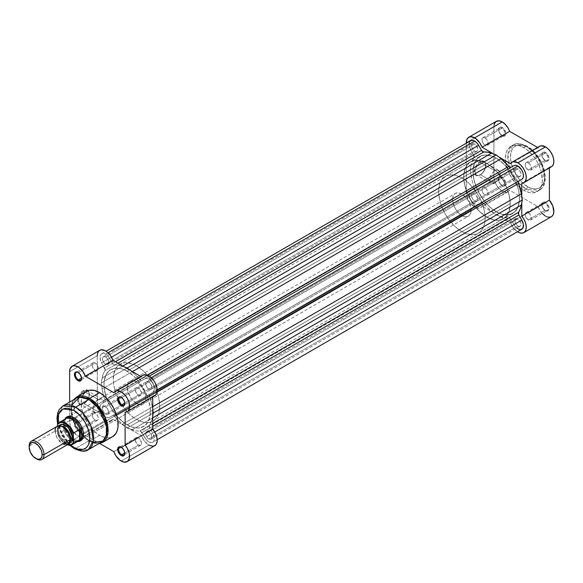 <?xml version="1.0" encoding="UTF-8"?>
<svg xmlns="http://www.w3.org/2000/svg" width="583" height="583" viewBox="0 0 583 583"><rect width="100%" height="100%" fill="white"/><g stroke="black" fill="none" stroke-linecap="round" stroke-linejoin="round"><path stroke-width="0.44" stroke-dasharray="2.92 2.19" d="M501.795 185.358L501.795 185.358A4.402 2.543 60 0 1 498.684 179.965A4.402 2.543 60 0 1 501.795 178.165L502.262 177.363A5.065 2.922 -120 0 0 498.684 179.426A5.065 2.922 -120 0 0 502.262 185.627L501.795 185.358L485.063 195.021A4.402 2.543 60 0 1 482.185 191.137A4.402 2.543 60 0 1 482.862 187.609A4.402 2.543 60 0 1 485.063 187.828L501.795 178.165A4.402 2.543 -120 0 0 499.595 177.946A4.402 2.543 -120 0 0 498.924 181.481A4.402 2.543 -120 0 0 501.795 185.358A4.402 2.543 -120 0 0 503.996 185.576A4.402 2.543 -120 0 0 504.674 182.049A4.402 2.543 -120 0 0 501.795 178.165L485.063 187.828A4.402 2.543 60 0 1 487.942 191.712A4.402 2.543 60 0 1 487.264 195.239A4.402 2.543 60 0 1 485.063 195.021L501.795 185.358L502.262 185.627L500.272 183.783L498.953 181.167L498.749 178.66L499.733 177.115L501.562 177.035L502.961 177.844L505.57 181.823L505.774 184.33L505.235 185.511L504.251 186.079L502.262 185.627A5.065 2.922 -120 0 0 505.84 183.565A5.065 2.922 -120 0 0 502.262 177.363L501.795 178.165A4.402 2.543 60 0 1 504.914 183.565A4.402 2.543 60 0 1 501.795 185.358L502.262 185.627M545.025 210.317L545.025 210.317A4.402 2.543 60 0 1 541.906 204.924A4.402 2.543 60 0 1 545.025 203.124L545.491 202.316A5.065 2.922 -120 0 0 541.906 204.385A5.065 2.922 -120 0 0 545.491 210.587L545.025 210.317L528.293 219.973A4.402 2.543 60 0 1 525.414 216.096A4.402 2.543 60 0 1 526.092 212.569A4.402 2.543 60 0 1 528.293 212.788L545.025 203.124A4.402 2.543 -120 0 0 542.824 202.906A4.402 2.543 -120 0 0 542.146 206.433A4.402 2.543 -120 0 0 545.025 210.317A4.402 2.543 -120 0 0 547.226 210.536A4.402 2.543 -120 0 0 547.903 207.001A4.402 2.543 -120 0 0 545.025 203.124L528.293 212.788A4.402 2.543 60 0 1 531.171 216.665A4.402 2.543 60 0 1 530.494 220.192A4.402 2.543 60 0 1 528.293 219.973L545.025 210.317L545.491 210.587L543.502 208.736L542.183 206.127L541.979 203.62L542.955 202.068L544.121 201.842L546.184 202.804L548.792 206.776L549.069 208.517L548.465 210.463L547.473 211.039L545.491 210.587A5.065 2.922 -120 0 0 549.069 208.517A5.065 2.922 -120 0 0 545.491 202.316L545.025 203.124A4.402 2.543 60 0 1 548.137 208.517A4.402 2.543 60 0 1 545.025 210.317L545.491 210.587M545.025 160.405L545.025 160.405A4.402 2.543 60 0 1 541.906 155.005A4.402 2.543 60 0 1 545.025 153.212L545.491 152.403A5.065 2.922 -120 0 0 541.906 154.473A5.065 2.922 -120 0 0 545.491 160.668L545.025 160.405L528.293 170.061A4.402 2.543 60 0 1 525.414 166.184A4.402 2.543 60 0 1 526.092 162.65A4.402 2.543 60 0 1 528.293 162.868L545.025 153.212A4.402 2.543 -120 0 0 542.824 152.994A4.402 2.543 -120 0 0 542.146 156.521A4.402 2.543 -120 0 0 545.025 160.405A4.402 2.543 -120 0 0 547.226 160.624A4.402 2.543 -120 0 0 547.903 157.089A4.402 2.543 -120 0 0 545.025 153.212L528.293 162.868A4.402 2.543 60 0 1 531.171 166.753A4.402 2.543 60 0 1 530.494 170.28A4.402 2.543 60 0 1 528.293 170.061L545.025 160.405L545.491 160.668L543.502 158.824L542.183 156.208L541.979 153.708L542.955 152.156L544.121 151.93L546.184 152.892L548.792 156.863L549.069 158.605L548.465 160.551L546.861 161.148L545.491 160.668A5.065 2.922 -120 0 0 549.069 158.605A5.065 2.922 -120 0 0 545.491 152.403L545.025 153.212A4.402 2.543 60 0 1 548.137 158.605A4.402 2.543 60 0 1 545.025 160.405L545.491 160.668M501.795 135.445L501.795 135.445A4.402 2.543 60 0 1 498.684 130.053A4.402 2.543 60 0 1 501.795 128.253L502.262 127.451A5.065 2.922 -120 0 0 498.684 129.513A5.065 2.922 -120 0 0 502.262 135.715L501.795 135.445L485.063 145.109A4.402 2.543 60 0 1 482.185 141.224A4.402 2.543 60 0 1 482.862 137.697A4.402 2.543 60 0 1 485.063 137.916L501.795 128.253A4.402 2.543 -120 0 0 499.595 128.034A4.402 2.543 -120 0 0 498.924 131.569A4.402 2.543 -120 0 0 501.795 135.445A4.402 2.543 -120 0 0 503.996 135.664A4.402 2.543 -120 0 0 504.674 132.137A4.402 2.543 -120 0 0 501.795 128.253L485.063 137.916A4.402 2.543 60 0 1 487.942 141.793A4.402 2.543 60 0 1 487.264 145.327A4.402 2.543 60 0 1 485.063 145.109L501.795 135.445L502.262 135.715L500.272 133.871L498.953 131.255L498.749 128.748L499.733 127.196L500.892 126.97L502.961 127.932L505.57 131.911L505.774 134.418L505.235 135.599L504.251 136.167L502.262 135.715A5.065 2.922 -120 0 0 505.84 133.645A5.065 2.922 -120 0 0 502.262 127.451L501.795 128.253A4.402 2.543 60 0 1 504.914 133.645A4.402 2.543 60 0 1 501.795 135.445L502.262 135.715M480.465 162.446A7.521 4.343 -60 0 1 485.785 165.514A7.521 4.343 -60 0 1 480.465 174.732L479.998 174.995A8.184 4.722 120 0 0 485.785 164.982A8.184 4.722 120 0 0 479.998 161.637L480.465 162.446L494.872 170.761A7.521 4.343 -60 0 1 498.633 170.389A7.521 4.343 -60 0 1 499.784 176.416A7.521 4.343 -60 0 1 494.872 183.047L480.465 174.732A7.521 4.343 120 0 0 485.377 168.101A7.521 4.343 120 0 0 484.225 162.074A7.521 4.343 120 0 0 480.465 162.446A7.521 4.343 120 0 0 475.546 169.077A7.521 4.343 120 0 0 476.705 175.104A7.521 4.343 120 0 0 480.465 174.732L494.872 183.047A7.521 4.343 -60 0 1 491.112 183.419A7.521 4.343 -60 0 1 489.96 177.392A7.521 4.343 -60 0 1 494.872 170.761L480.465 162.446L479.998 161.637L476.785 164.617L474.657 168.851L474.329 172.896L475.91 175.403L477.783 175.767L481.128 174.215L484.087 170.681L485.34 167.787L485.675 163.743L484.808 161.834L483.212 160.908L479.998 161.637A8.184 4.722 120 0 0 474.212 171.657A8.184 4.722 120 0 0 479.998 174.995L480.465 174.732A7.521 4.343 -60 0 1 475.145 171.657A7.521 4.343 -60 0 1 480.465 162.446M527.593 186.618C532.6 190.306 544.464 191.231 544.697 176.744C544.464 161.994 532.6 149.212 527.593 147.12A1.975 1.137 120 0 0 527.185 146.216A1.975 1.137 120 0 0 526.201 146.311L533.795 152.586L541.775 165.142L544.566 180.861L539.282 190.328L526.201 189.038A1.975 1.137 120 0 0 527.593 186.618L530.931 188.171L535.653 188.943L539.69 187.821L541.818 186.057L543.4 183.55L544.617 178.631L543.961 170.586L541.818 164.107L539.69 159.888L537.096 155.931L532.556 150.837L525.917 146.246L522.63 145.101L518.09 144.963L514.374 146.705L512.508 148.847L511.225 151.689L510.489 156.995L511.225 163.153L514.374 171.766L518.09 177.808L522.63 182.902L527.593 186.618A1.975 1.137 -60 0 1 526.201 189.038A26.162 15.107 -120 0 0 539.282 190.328A26.162 15.107 -120 0 0 543.29 169.369A26.162 15.107 -120 0 0 526.201 146.311L523.877 147.659A26.162 15.107 60 0 1 540.966 170.71A26.162 15.107 60 0 1 536.958 191.676A26.162 15.107 60 0 1 523.877 190.379L526.201 189.038L523.877 190.379L522.062 189.227L516.793 184.665L512.136 178.755L508.493 172.007L506.175 164.996L505.374 158.336L506.175 152.593L507.56 149.525L509.578 147.208L513.601 145.32L516.793 145.196L520.269 145.983L525.691 148.803L529.247 151.675L534.152 157.191L536.958 161.462L540.193 168.363L541.578 173.034L542.285 181.736L541.578 185.438L539.253 189.766L536.958 191.676L532.592 192.893L529.247 192.558L523.877 190.379A26.162 15.107 60 0 1 506.787 167.321A26.162 15.107 60 0 1 510.795 146.362A26.162 15.107 60 0 1 523.877 147.659L526.201 146.311A26.162 15.107 -120 0 0 513.12 145.021A26.162 15.107 -120 0 0 509.112 165.98A26.162 15.107 -120 0 0 526.201 189.038L518.608 182.77L510.621 170.207L507.837 154.488L513.12 145.021L526.201 146.311A1.975 1.137 -60 0 1 527.185 146.216A1.975 1.137 -60 0 1 527.593 147.12C522.594 143.44 510.723 142.514 510.489 156.995C510.723 171.745 522.594 184.527 527.593 186.618M496.344 121.337A11.835 6.828 -120 0 0 493.896 126.751L466.291 142.689L493.896 126.751L493.896 176.664L494.355 180.074L496.614 185.365L498.939 188.44L503.005 191.545L506.897 192.215L509.659 190.277L538.087 206.688L539.88 210.383L542.358 213.604M538.087 147.761L510.482 163.699L538.087 147.761L537.562 147.455L538.087 147.761A11.835 6.828 -120 0 1 539.574 146.289L539.406 146.391M496.264 158.175L486.973 163.539A32.801 18.94 60 0 1 508.398 192.448A32.801 18.94 60 0 1 503.369 218.727A32.801 18.94 60 0 1 486.973 217.102L496.264 211.738A32.801 18.94 -120 0 0 512.668 213.363A32.801 18.94 -120 0 0 517.697 187.077A32.801 18.94 -120 0 0 496.264 158.175L491.739 156.076L485.333 155.027L481.551 155.756L476.981 158.94L474.839 162.336L473.185 169.004L473.185 174.259L474.074 179.914L475.815 185.773L478.337 191.596L483.38 199.787L487.388 204.575L491.739 208.612L498.538 212.919L502.998 214.471L509.156 214.661L514.199 212.299L517.697 207.577L519.351 200.909L519.351 195.655L518.462 189.992L515.554 181.211L509.156 170.127L502.998 163.218L496.264 158.175A32.801 18.94 -120 0 0 479.867 156.55A32.801 18.94 -120 0 0 474.839 182.836A32.801 18.94 -120 0 0 496.264 211.738L486.973 217.102A32.801 18.94 60 0 1 465.54 188.2A32.801 18.94 60 0 1 470.568 161.921A32.801 18.94 60 0 1 486.973 163.539L496.264 158.175M545.214 215.95L546.191 216.482M547.16 216.883L548.1 217.138M549.39 167.336L521.785 183.273L549.39 167.336L549.39 167.948L549.39 167.336A11.835 6.828 -120 0 0 551.401 166.782M494.056 124.959L493.896 176.664L466.291 192.601L466.291 143.243L466.291 192.601L493.896 176.664A11.835 6.828 -120 0 0 499.063 188.571A11.835 6.828 -120 0 0 508.179 191.741A11.835 6.828 -120 0 0 509.659 190.277L482.054 206.214L480.377 207.788L478.075 208.226L474.015 206.695L470.102 202.92L467.304 197.805L466.291 192.601A11.835 6.828 60 0 0 471.45 204.509A11.835 6.828 60 0 0 480.567 207.679A11.835 6.828 60 0 0 482.054 206.214L509.659 190.277L538.087 206.688A11.835 6.828 -120 0 0 551.401 216.701M493.597 153.948L498.939 157.031L493.597 153.948M521.785 196.609L521.785 202.767L521.785 196.609M517.602 231.888L513.033 227.472L510.482 222.626L482.054 206.214L510.482 222.626L538.087 206.688L510.482 222.626A11.835 6.828 60 0 0 517.413 231.764M486.973 217.102L480.239 212.066L476.034 207.628L472.259 202.534L467.69 194.066L464.775 185.285L463.886 179.622L463.886 174.375L465.54 167.7L469.045 162.985L474.088 160.617L480.239 160.806L484.699 162.358L489.246 164.982L495.849 170.702L501.686 178.114L504.9 183.681L507.429 189.511L509.163 195.363L510.052 201.026L510.052 206.273L509.163 210.915L506.255 216.337L501.686 219.521L497.904 220.257L493.706 219.842L486.973 217.102M528.293 212.788L530.02 214.391L531.171 216.665L531.171 219.419L530.02 220.367L527.681 219.558L525.414 216.096L525.174 214.58L525.698 212.89L527.098 212.372L528.293 212.788M528.293 162.868L530.02 164.479L531.171 166.753L531.171 169.507L530.02 170.455L527.681 169.646L525.414 166.184L525.174 164.668L525.698 162.978L526.558 162.475L528.293 162.868M485.063 187.828L486.798 189.431L487.942 191.712L487.942 194.46L486.798 195.414L485.675 195.305L483.875 194.059L482.185 191.137L482.01 188.958L482.476 187.93L483.875 187.413L485.063 187.828M485.063 137.916L486.798 139.519L487.942 141.793L487.942 144.548L486.798 145.502L485.063 145.109L483.875 144.147L482.185 141.224L482.01 139.046L482.476 138.018L483.875 137.501L485.063 137.916M494.872 183.047L491.914 183.718L490.449 182.873L489.654 181.116L489.654 178.719L490.449 176.044L492.839 172.408L495.907 170.28L497.831 170.09L499.784 171.715L500.09 175.089L497.831 180.307L494.872 183.047M507.05 167.408A32.867 18.977 -120 0 0 496.264 158.124L127.218 371.189A32.867 18.977 60 0 1 148.694 400.149A32.867 18.977 60 0 1 143.651 426.486A32.867 18.977 60 0 1 127.218 424.861L496.264 211.789A32.867 18.977 -120 0 0 512.697 213.422A32.867 18.977 -120 0 0 516.166 182.574A32.867 18.977 -120 0 0 508.274 168.917M517.879 176.073A4.402 2.543 -120 0 0 520.08 176.292A4.402 2.543 -120 0 0 520.757 172.765A4.402 2.543 -120 0 0 517.879 168.881L148.833 381.945A4.402 2.543 60 0 1 151.711 385.829A4.402 2.543 60 0 1 151.033 389.357A4.402 2.543 60 0 1 148.833 389.138L517.879 176.073L148.833 389.138A4.402 2.543 60 0 1 145.954 385.261A4.402 2.543 60 0 1 146.632 381.734A4.402 2.543 60 0 1 148.833 381.945L517.879 168.881A4.402 2.543 -120 0 0 515.678 168.662A4.402 2.543 -120 0 0 515 172.196A4.402 2.543 -120 0 0 517.879 176.073L519.074 176.489L520.466 175.971L520.932 174.944L520.757 172.765L519.074 169.842L517.879 168.881L516.152 168.487L515 169.442L515 172.196L516.152 174.47L517.879 176.073M517.879 225.985A4.402 2.543 -120 0 0 520.08 226.204A4.402 2.543 -120 0 0 520.757 222.677A4.402 2.543 -120 0 0 517.879 218.793L148.833 431.865A4.402 2.543 60 0 1 151.711 435.741A4.402 2.543 60 0 1 151.033 439.269A4.402 2.543 60 0 1 148.833 439.05L517.879 225.985L148.833 439.05A4.402 2.543 60 0 1 145.954 435.173A4.402 2.543 60 0 1 146.632 431.646A4.402 2.543 60 0 1 148.833 431.865L517.879 218.793A4.402 2.543 -120 0 0 515.678 218.574A4.402 2.543 -120 0 0 515 222.108A4.402 2.543 -120 0 0 517.879 225.985L519.074 226.401L520.466 225.883L520.932 224.856L520.757 222.677L519.074 219.755L517.879 218.793L516.152 218.399L515 219.354L515 222.108L516.152 224.382L517.879 225.985M474.657 151.121A4.402 2.543 -120 0 0 476.858 151.332A4.402 2.543 -120 0 0 477.528 147.805A4.402 2.543 -120 0 0 474.657 143.928L105.61 356.993A4.402 2.543 60 0 1 108.489 360.87A4.402 2.543 60 0 1 107.811 364.404A4.402 2.543 60 0 1 105.61 364.186L474.657 151.121L105.61 364.186A4.402 2.543 60 0 1 102.732 360.301A4.402 2.543 60 0 1 103.41 356.774A4.402 2.543 60 0 1 105.61 356.993L474.657 143.928A4.402 2.543 -120 0 0 472.449 143.709A4.402 2.543 -120 0 0 471.778 147.237A4.402 2.543 -120 0 0 474.657 151.121L476.384 151.507L477.244 151.012L477.71 148.585L475.845 144.89L474.045 143.644L472.922 143.535L471.778 144.482L471.596 146.457L472.449 148.796L474.657 151.121M474.657 201.033A4.402 2.543 -120 0 0 476.858 201.252A4.402 2.543 -120 0 0 477.528 197.717A4.402 2.543 -120 0 0 474.657 193.84L105.61 406.905A4.402 2.543 60 0 1 108.489 410.789A4.402 2.543 60 0 1 107.811 414.316A4.402 2.543 60 0 1 105.61 414.098L474.657 201.033L105.61 414.098A4.402 2.543 60 0 1 102.732 410.213A4.402 2.543 60 0 1 103.41 406.686A4.402 2.543 60 0 1 105.61 406.905L474.657 193.84A4.402 2.543 -120 0 0 472.449 193.622A4.402 2.543 -120 0 0 471.778 197.149A4.402 2.543 -120 0 0 474.657 201.033L475.845 201.448L477.244 200.931L477.71 198.497L475.845 194.802L474.045 193.556L472.922 193.447L471.778 194.394L471.596 196.376L472.449 198.708L474.657 201.033M152.775 392.374L157.184 389.83L149.634 394.232L149.525 396.469A2.631 1.516 60 0 1 149.831 394.079L152.775 392.374A7.885 4.555 60 0 0 153.985 386.055A7.885 4.555 60 0 0 148.833 379.103L151.259 377.704L148.833 379.103L151.93 381.982L153.985 386.055L154.306 389.961L152.775 392.374M109.553 358.312L111.528 357.175L109.553 358.312L112.504 363.42L109.553 358.312A7.885 4.555 60 0 0 105.61 354.151L108.037 352.744L105.61 354.151L107.746 355.87L109.553 358.312M157.184 439.742L152.775 442.286L153.985 440.894L154.415 438.678L152.775 433.184L154.75 432.039L152.775 433.184L149.831 428.075A2.631 1.516 60 0 1 149.525 425.328L152.739 417.836L152.331 418.069L152.739 415.839L152.331 418.069A36.153 20.871 60 0 1 149.525 425.328L149.831 428.075L152.739 426.392L149.831 428.075L152.775 433.184A7.885 4.555 60 0 1 152.775 442.286A7.885 4.555 60 0 1 144.89 437.731L513.936 224.666L510.985 219.558A2.631 1.516 -120 0 0 509.673 218.173L505.031 217.743L496.264 215.01L487.497 207.621L482.862 202.695A2.631 1.516 -120 0 0 481.543 202.563L112.504 415.628A2.631 1.516 60 0 1 113.816 415.759L482.862 202.695L113.816 415.759A2.631 1.516 60 0 1 114.727 416.561L483.773 203.489A36.153 20.871 -120 0 0 491.454 211.17L496.264 215.01L127.218 428.075L132.028 429.788L501.074 216.723A36.153 20.871 -120 0 0 508.762 217.925L139.716 430.99A2.631 1.516 60 0 1 140.627 431.238L509.673 218.173A2.631 1.516 -120 0 0 508.762 217.925L139.716 430.99A36.153 20.871 60 0 1 132.028 429.788L501.074 216.723L496.264 215.01L127.218 428.075L122.415 424.235L491.454 211.17L122.415 424.235A36.153 20.871 60 0 1 114.727 416.561L483.773 203.489A2.631 1.516 -120 0 0 482.862 202.695L481.543 202.563L109.553 417.333A7.885 4.555 60 0 1 101.668 412.779A7.885 4.555 60 0 1 101.668 403.669L470.707 190.605A7.885 4.555 -120 0 0 470.707 199.714A7.885 4.555 -120 0 0 478.599 204.269L476.785 204.618L473.564 203.124L470.707 199.714L469.504 196.923L469.075 194.212L469.504 191.996L470.707 190.605L473.658 188.899L101.668 403.669L473.658 188.899A2.631 1.516 -120 0 0 473.964 186.509L104.918 399.581A2.631 1.516 60 0 1 104.612 401.971L473.658 188.899L474.183 187.981L473.964 186.509L104.918 399.581A36.153 20.871 60 0 1 102.112 389.08L471.159 176.015A36.153 20.871 -120 0 0 473.964 186.509L472.252 181.211L470.241 169.93L101.194 382.995L102.112 389.08L471.159 176.015L470.241 169.93L101.194 382.995L102.112 377.973L471.159 164.909L470.241 169.93L471.159 164.909L102.112 377.973A36.153 20.871 60 0 1 104.918 370.715L473.964 157.65A36.153 20.871 -120 0 0 471.159 164.909L472.252 160.966L473.964 157.65A2.631 1.516 -120 0 0 473.658 154.903L104.612 367.975A2.631 1.516 60 0 1 104.918 370.715L473.964 157.65L473.855 155.282L473.658 154.903L104.612 367.975L101.668 362.866L470.707 149.802L473.658 154.903L470.707 149.802L101.668 362.866A7.885 4.555 60 0 1 101.668 353.757A7.885 4.555 60 0 1 105.61 354.151L103.993 353.487L101.865 353.655L100.823 354.515L100.057 356.752L100.691 360.782L105.159 369.855L103.206 374.038L101.194 382.995L103.206 394.283L105.137 401.046L104.809 401.818L101.668 403.669L100.458 405.061L100.028 407.284L100.968 411.401L103.475 415.22L106.696 417.443L108.708 417.647L112.504 415.628L113.816 415.759L118.458 420.693L127.218 428.075L135.985 430.815L140.627 431.238A2.631 1.516 60 0 1 141.939 432.63L144.89 437.731L513.936 224.666A7.885 4.555 -120 0 0 521.821 229.221M149.525 425.328L152.739 423.469L149.525 425.328M516.808 228.091L514.782 225.956L510.985 219.558L141.939 432.63L510.985 219.558L509.673 218.173L140.627 431.238L145.735 439.021L147.747 441.149L150.968 442.643L152.775 442.286M470.707 140.692A7.885 4.555 -120 0 0 470.707 149.802L469.402 146.661L469.104 143.688M115.412 361.737L112.504 363.42L115.412 361.737M114.727 365.06A2.631 1.516 60 0 1 112.504 363.42L114.727 365.06A36.153 20.871 60 0 1 122.415 366.255L124.551 367.02L118.458 365.235L114.727 365.06L117.941 363.202L114.727 365.06M129.892 370.096L132.028 371.808L132.443 371.575L132.028 371.808A36.153 20.871 60 0 1 139.716 379.489L147.244 375.139L139.716 379.489L140.882 380.415L141.939 380.415A2.631 1.516 60 0 1 139.716 379.489L135.985 375.357L129.892 370.096M510.978 167.35A2.631 1.516 -120 0 0 510.985 167.35L144.89 378.717A7.885 4.555 60 0 1 148.833 379.103L146.697 378.36L144.89 378.717L149.299 376.166M510.759 167.445L144.89 378.717M157.046 392.126L149.525 396.469A36.153 20.871 60 0 1 152.331 406.963L152.739 406.73L152.331 406.963L152.739 409.674L151.237 401.767L149.525 396.469L157.046 392.126M496.264 211.789L127.218 424.861A32.867 18.977 60 0 1 105.749 395.893A32.867 18.977 60 0 1 110.792 369.564A32.867 18.977 60 0 1 127.218 371.189L496.264 158.124A32.867 18.977 -120 0 0 479.831 156.492A32.867 18.977 -120 0 0 474.795 182.829A32.867 18.977 -120 0 0 496.264 211.789L500.797 213.895L507.225 214.945L512.697 213.422L515.591 211.024L517.74 207.621L519.395 200.938L519.395 195.677L518.506 190.007L516.764 184.141L512.697 175.468L509.178 170.098L505.162 165.295L498.545 159.567L493.99 156.936L487.373 155.027L483.358 155.187L478.3 157.563L474.795 162.293L473.476 166.563L473.024 171.54L474.03 179.907L476.945 188.71L481.522 197.185L487.373 204.611L491.731 208.656L496.264 211.789M469.242 142.835L469.869 141.45M470.343 140.948L470.911 140.59M147.302 375.109A32.867 18.977 -120 0 0 136.517 365.818L127.218 371.189L122.685 369.083L118.327 368.099L114.312 368.259L110.792 369.564L107.899 371.961L105.749 375.357L104.095 382.04L104.095 387.301L105.749 395.893L109.254 404.675L112.475 410.257L118.327 417.683L124.944 423.411L131.758 426.96L138.178 428.017L143.651 426.486L147.718 422.507L150.013 416.415L150.348 408.749L148.694 400.149L145.189 391.368L140.131 383.162L133.966 376.239L127.218 371.189A32.867 18.977 60 0 1 148.694 400.149A32.867 18.977 60 0 1 143.651 426.486A32.867 18.977 60 0 1 127.218 424.861L136.517 419.49A32.867 18.977 -120 0 0 152.95 421.115A32.867 18.977 -120 0 0 147.361 375.182M148.833 381.945L147.105 381.559L146.246 382.054L145.779 383.082L145.954 385.261L148.228 388.723L150.567 389.531L151.711 388.584L151.711 385.829L150.567 383.556L148.833 381.945M148.833 431.865L147.645 431.449L146.246 431.967L145.779 432.994L145.954 435.173L148.228 438.635L150.567 439.444L151.711 438.496L151.711 435.741L150.567 433.468L148.833 431.865M105.61 356.993L104.415 356.577L103.016 357.095L102.491 358.793L102.732 360.301L104.415 363.224L105.61 364.186L107.338 364.579L108.489 363.624L108.489 360.87L107.338 358.596L105.61 356.993M105.61 406.905L104.415 406.489L103.016 407.007L102.491 408.705L102.732 410.213L104.415 413.136L106.215 414.382L107.338 414.491L108.489 413.536L108.489 410.789L107.338 408.508L105.61 406.905M74.318 448.604A2.631 1.516 120 0 0 75.63 448.473L88.281 449.726M93.04 442.621L88.922 440.799A0.984 0.568 120 0 0 89.119 441.149A0.984 0.568 120 0 0 89.614 441.098L102.695 442.395A26.162 15.107 60 0 1 89.614 441.098L99.613 435.326A26.162 15.107 -120 0 0 112.694 436.616M78.465 372.661A4.402 2.543 -120 0 0 78.239 372.544A4.402 2.543 60 0 1 78.465 372.661L95.197 363.005A4.402 2.543 -120 0 0 92.996 362.786A4.402 2.543 -120 0 0 92.318 366.313A4.402 2.543 -120 0 0 95.197 370.198L81.554 378.075L95.197 370.198A4.402 2.543 -120 0 0 97.397 370.416A4.402 2.543 -120 0 0 98.075 366.882A4.402 2.543 -120 0 0 95.197 363.005L78.465 372.661A4.402 2.543 60 0 1 81.569 378.309A4.402 2.543 -120 0 0 81.576 378.061A4.402 2.543 -120 0 0 78.465 372.661L77.998 372.399M121.687 397.621A4.402 2.543 -120 0 0 121.468 397.497A4.402 2.543 60 0 1 121.687 397.621L138.426 387.957A4.402 2.543 -120 0 0 136.218 387.739A4.402 2.543 -120 0 0 135.548 391.273A4.402 2.543 -120 0 0 138.426 395.15L124.777 403.028L138.426 395.15A4.402 2.543 -120 0 0 140.627 395.369A4.402 2.543 -120 0 0 141.297 391.842A4.402 2.543 -120 0 0 138.426 387.957L121.687 397.621A4.402 2.543 60 0 1 124.798 403.268A4.402 2.543 -120 0 0 124.806 403.013A4.402 2.543 -120 0 0 121.687 397.621L121.228 397.351M121.687 447.533A4.402 2.543 -120 0 0 121.468 447.416A4.402 2.543 60 0 1 121.687 447.533L138.426 437.869A4.402 2.543 -120 0 0 136.218 437.651A4.402 2.543 -120 0 0 135.548 441.185A4.402 2.543 -120 0 0 138.426 445.062L124.777 452.94L138.426 445.062A4.402 2.543 -120 0 0 140.627 445.281A4.402 2.543 -120 0 0 141.297 441.754A4.402 2.543 -120 0 0 138.426 437.869L121.687 447.533A4.402 2.543 60 0 1 124.798 453.18A4.402 2.543 -120 0 0 124.806 452.925A4.402 2.543 -120 0 0 121.687 447.533L121.228 447.263M78.465 422.58A4.402 2.543 -120 0 0 75.353 424.373A4.402 2.543 -120 0 0 78.465 429.766L77.998 430.575A5.065 2.922 60 0 1 74.42 424.373A5.065 2.922 60 0 1 77.998 422.311L78.465 422.58L95.197 412.917A4.402 2.543 -120 0 0 92.996 412.698A4.402 2.543 -120 0 0 92.318 416.226A4.402 2.543 -120 0 0 95.197 420.11L78.465 429.766A4.402 2.543 60 0 1 75.586 425.889A4.402 2.543 60 0 1 76.264 422.362A4.402 2.543 60 0 1 78.465 422.58A4.402 2.543 60 0 1 81.343 426.457A4.402 2.543 60 0 1 80.665 429.984A4.402 2.543 60 0 1 78.465 429.766L95.197 420.11A4.402 2.543 -120 0 0 97.397 420.328A4.402 2.543 -120 0 0 98.075 416.794A4.402 2.543 -120 0 0 95.197 412.917L78.465 422.58L76.628 421.83L75.025 422.427L74.493 425.218L76.009 428.731L77.998 430.575L80.527 430.822L81.511 429.27L81.307 426.771L79.988 424.154L77.998 422.311A5.065 2.922 60 0 1 81.576 428.505A5.065 2.922 60 0 1 77.998 430.575L78.465 429.766A4.402 2.543 -120 0 0 81.576 427.973A4.402 2.543 -120 0 0 78.465 422.58L77.998 422.311M83.996 403.625A7.521 4.343 -60 0 1 78.676 400.557A7.521 4.343 -60 0 1 83.996 391.346L83.529 390.537A8.184 4.722 120 0 0 77.743 400.557A8.184 4.722 120 0 0 83.529 403.895L83.996 403.625L98.403 411.948A7.521 4.343 -60 0 1 94.643 412.319A7.521 4.343 -60 0 1 93.491 406.293A7.521 4.343 -60 0 1 98.403 399.661L83.996 391.346A7.521 4.343 120 0 0 79.084 397.97A7.521 4.343 120 0 0 80.235 404.004A7.521 4.343 120 0 0 83.996 403.625A7.521 4.343 120 0 0 88.907 397.001A7.521 4.343 120 0 0 87.756 390.974A7.521 4.343 120 0 0 87.479 390.836A7.521 4.343 120 0 0 83.996 391.346L98.403 399.661A7.521 4.343 -60 0 1 102.163 399.289A7.521 4.343 -60 0 1 103.322 405.316A7.521 4.343 -60 0 1 98.403 411.948L83.996 403.625L83.529 403.895L86.743 400.915L88.878 396.688L89.206 392.636L87.618 390.136L84.659 390.012L82.4 391.317L80.316 393.518L78.188 397.744L77.743 400.557L78.72 403.706L81.314 404.668L83.529 403.895A8.184 4.722 120 0 0 89.316 393.875A8.184 4.722 120 0 0 88.186 390.566A8.184 4.722 120 0 0 83.529 390.537L83.996 391.346A7.521 4.343 -60 0 1 87.479 390.836A7.521 4.343 -60 0 1 89.316 394.414A7.521 4.343 -60 0 1 83.996 403.625L83.529 403.895M74.238 417.88A13.147 7.594 -120 0 0 74.005 417.749A13.147 7.594 60 0 1 74.238 417.88L136.517 381.923A13.147 7.594 -120 0 0 129.943 381.267A13.147 7.594 -120 0 0 127.932 391.805A13.147 7.594 -120 0 0 136.517 403.392L74.238 439.349L73.771 440.15A13.803 7.973 60 0 1 64.8 419.264L64.196 421.159L64.196 425.554L66.87 432.87L71.869 438.839L75.673 441.04L77.619 441.462A13.803 7.973 60 0 1 73.771 440.15L74.238 439.349A13.147 7.594 60 0 1 72.831 438.416A13.147 7.594 -120 0 0 74.238 439.349L136.517 403.392L131.35 398.597L127.932 391.805L127.4 385.297L128.785 382.229L129.943 381.267L132.96 380.684L134.702 381.078L138.331 383.177L141.684 386.711L145.109 393.503L145.816 398.021L145.109 401.723L144.249 403.079L141.684 404.566L138.331 404.23L136.517 403.392A13.147 7.594 -120 0 0 143.09 404.041A13.147 7.594 -120 0 0 145.109 393.503A13.147 7.594 -120 0 0 136.517 381.923L74.238 417.88A13.147 7.594 60 0 1 83.529 434.248A13.147 7.594 -120 0 0 83.529 433.978A13.147 7.594 -120 0 0 74.238 417.88L73.771 417.61M67.001 417.698A13.147 7.594 -120 0 0 65.048 424.927A13.147 7.594 -120 0 0 72.831 438.416A13.147 7.594 60 0 1 65.048 424.927A13.147 7.594 60 0 1 67.664 417.231L455.301 193.432A13.147 7.594 -120 0 0 452.576 199.444L63.547 424.052A13.147 7.594 60 0 1 64.968 419.162M99.693 350.339A11.835 6.828 -120 0 0 97.244 355.761L69.632 371.699L97.244 355.761L97.244 405.673L69.632 421.611L97.244 405.673A11.835 6.828 -120 0 0 105.61 420.161L77.998 436.099A11.835 6.828 60 0 1 69.632 421.611L69.632 402.051L69.632 421.611L70.273 425.677L73.349 431.792L77.998 436.099L105.61 420.161L109.932 421.269L111.688 420.649L113.007 419.279L141.436 435.69A11.835 6.828 -120 0 0 148.833 445.12L121.228 461.058L148.833 445.12A11.835 6.828 -120 0 0 154.75 445.704M97.244 355.761L97.405 407.648L99.693 413.915L102.404 417.581L105.61 420.161A11.835 6.828 -120 0 0 111.521 420.751A11.835 6.828 -120 0 0 113.007 419.279L141.436 435.69L113.823 451.636L141.436 435.69L144.511 441.236L148.833 445.12M76.271 398.218A25.309 14.611 -120 0 0 72.387 418.499A25.309 14.611 -120 0 0 88.922 440.799L75.63 448.473L88.922 440.799A25.309 14.611 -120 0 0 101.573 442.052M152.739 396.345L125.126 412.283L152.739 396.345L152.739 396.95L152.739 396.345A11.835 6.828 -120 0 0 154.75 395.791M143.229 375.139L141.939 376.093M141.436 376.764L140.904 376.458L141.436 376.764L113.823 392.702L141.436 376.764A11.835 6.828 -120 0 1 142.915 375.299M127.218 424.861L122.685 421.728L118.327 417.683L112.475 410.257L107.899 401.774L104.984 392.971L103.978 384.605L104.43 379.628L105.749 375.357L109.254 370.628L114.312 368.259L120.477 368.449L124.944 370.001L131.758 374.322L136.116 378.367L141.968 385.793L145.189 391.368L147.718 397.205L149.459 403.072L150.348 408.749L150.348 414.003L148.694 420.686L146.544 424.089L141.968 427.281L138.178 428.017L131.758 426.96L127.218 424.861A32.867 18.977 60 0 1 105.749 395.893A32.867 18.977 60 0 1 110.792 369.564A32.867 18.977 60 0 1 127.218 371.189L136.517 365.818A32.867 18.977 -120 0 0 120.083 364.193A32.867 18.977 -120 0 0 115.048 390.53A32.867 18.977 -120 0 0 136.517 419.49L127.218 424.861M83.916 436.689A11.835 6.828 60 0 0 85.402 435.224L113.007 419.279L85.402 435.224L99.729 443.495L85.402 435.224L84.083 436.587L82.32 437.206L77.998 436.099A11.835 6.828 60 0 0 83.916 436.689L111.521 420.751M83.296 394.472L81.467 399.319L81.467 407.655L83.296 414.615L87.88 423.703L94.242 431.303L99.613 435.326L104.984 437.505L108.336 437.833L111.346 437.25M136.517 365.818L131.984 363.719L125.564 362.662L121.774 363.398L118.553 365.257L116.024 368.172L113.721 374.264L113.386 381.931L114.275 387.608L116.024 393.474L120.083 402.146L123.603 407.517L129.769 414.44L134.236 418.047L141.05 421.596L145.407 422.58L149.43 422.42L152.95 421.115L155.843 418.718L158.758 413.289L159.757 406.074L158.758 397.708L155.843 388.905L149.43 377.799L143.265 370.868L136.517 365.818M143.09 404.041L80.811 439.997A13.147 7.594 60 0 1 74.238 439.349A13.147 7.594 -120 0 0 80.075 440.34M70.645 445.237L66.214 440.85L62.432 435.428L59.626 429.445L58.045 423.418M75.63 448.473A25.309 14.611 60 0 1 59.094 426.173A25.309 14.611 60 0 1 62.979 405.892L57.863 415.052L60.559 430.261L68.284 442.41L75.63 448.473M86.532 391.31A26.162 15.107 -120 0 0 82.524 412.268A26.162 15.107 -120 0 0 99.613 435.326L89.614 441.098A26.162 15.107 60 0 1 72.525 418.04A26.162 15.107 60 0 1 76.533 397.081L71.25 406.555L74.041 422.267L82.021 434.831L89.614 441.098A0.984 0.568 -60 0 1 89.119 441.149A0.984 0.568 -60 0 1 88.922 440.799L76.869 428.447L71.949 416.874L71.512 405.323M138.426 395.15L139.614 395.565L141.013 395.048L141.48 392.614L139.614 388.919L138.426 387.957L136.692 387.564L135.548 388.518L135.365 390.493L136.692 393.547L138.426 395.15M138.426 445.062L140.627 445.281L141.48 443.933L141.48 442.533L139.614 438.831L138.426 437.869L136.692 437.483L135.548 438.431L135.365 440.405L136.692 443.459L138.426 445.062M95.197 370.198L96.924 370.591L97.784 370.088L98.25 369.061L98.075 366.882L96.392 363.967L94.592 362.721L93.469 362.611L92.318 363.559L92.318 366.313L93.469 368.587L95.197 370.198M95.197 420.11L96.392 420.525L97.784 420.008L98.25 418.98L98.075 416.794L96.392 413.879L94.592 412.633L93.469 412.524L92.318 413.478L92.318 416.226L93.469 418.507L95.197 420.11M98.403 399.661L101.362 398.991L102.827 399.836L103.621 401.592L103.322 405.316L101.362 409.208L99.445 411.234L97.368 412.429L95.452 412.618L93.491 410.993L93.185 407.619L94.643 403.633L98.403 399.661M70.594 445.201L63.321 436.893L58.052 423.477M57.36 426.217A10.516 6.07 -120 0 0 55.181 431.026A2.135 1.232 0 0 0 57.506 430.764A9.204 5.313 60 0 1 60.071 426.26A9.204 5.313 -120 0 0 57.506 430.764A2.135 1.232 180 0 1 55.181 431.026L56.668 437.039L62.614 443.911M70.514 438.278A2.135 1.232 0 0 0 69.894 439.137A2.135 1.232 0 0 0 70.055 439.618A2.135 1.232 180 0 1 69.894 439.137A2.135 1.232 180 0 1 70.514 438.278A9.204 5.313 60 0 1 67.949 442.774A9.204 5.313 60 0 1 61.12 439.582A9.204 5.313 60 0 1 57.506 430.764A9.204 5.313 -120 0 0 61.12 439.582A9.204 5.313 -120 0 0 67.949 442.774A9.204 5.313 -120 0 0 70.514 438.278M36.11 458.639A10.516 6.07 60 0 1 29.15 446.053L55.181 431.026L29.15 446.053A10.516 6.07 -120 0 0 36.583 458.938M69.078 443.299L60.588 437.469L57.965 429.416A2.135 1.232 180 0 1 58.125 429.897A2.135 1.232 180 0 1 57.506 430.764A2.135 1.232 0 0 0 58.125 429.897A2.135 1.232 0 0 0 57.965 429.416L59.218 434.911L62.556 440.005L65.405 442.3L69.537 443.24M64.458 419.767L65.07 419.039A13.147 7.594 -120 0 0 63.547 424.052L63.962 430.4L63.962 420.336L63.547 424.052L452.576 199.444A13.147 7.594 -120 0 0 458.318 212.678A13.147 7.594 -120 0 0 468.448 216.198A13.147 7.594 -120 0 0 471.166 210.179L83.522 433.985L471.166 210.179A13.147 7.594 -120 0 0 465.431 196.952A13.147 7.594 -120 0 0 455.301 193.432L453.283 195.75L452.576 199.444L453.283 203.963L455.301 208.612L458.318 212.678L461.874 215.55L465.431 216.781L468.448 216.198L470.459 213.881L471.166 210.179L470.459 205.668L468.448 201.018L465.431 196.952L461.874 194.081L458.318 192.842L455.301 193.432M475.276 190.634A32.867 18.977 60 0 1 481.769 202.432A32.867 18.977 60 0 1 485.114 218.231L510.212 203.744A32.867 18.977 -120 0 0 506.867 187.945A32.867 18.977 -120 0 0 500.374 176.146M498.982 174.281A32.867 18.977 -120 0 0 470.539 161.863A32.867 18.977 -120 0 0 463.733 176.904L438.635 191.399A32.867 18.977 60 0 1 445.441 176.35A32.867 18.977 60 0 1 473.884 188.775M67.832 444.865L62.979 442.06L58.868 436.718L57.506 433.584L57.506 426.137L57.549 433.949M59.218 425.371L57.965 429.416L58.941 425.736M63.962 430.4L63.962 420.336L63.962 430.4L63.729 420.43L63.729 430.684L57.783 434.116L63.962 430.4M57.695 423.943L63.729 420.43L57.783 423.863M65.624 418.783A12.819 7.397 -120 0 0 63.911 420.554A12.819 7.397 60 0 1 63.962 420.46M77.787 441.36A13.147 7.594 60 0 1 72.605 440.012A13.147 7.594 60 0 1 63.547 424.052A13.147 7.594 -120 0 0 72.605 440.012A13.147 7.594 -120 0 0 77.947 441.338L77.007 441.506A12.819 7.397 60 0 1 72.43 440.573A12.819 7.397 60 0 1 63.911 429.846A12.819 7.397 -120 0 0 72.43 440.573A12.819 7.397 -120 0 0 78.435 440.988M72.088 444.654A12.819 7.397 60 0 1 57.783 434.116A12.819 7.397 -120 0 0 67.278 444.778M463.733 176.904L464.731 185.27L467.646 194.073L474.059 205.18L480.224 212.11L486.973 217.16L493.714 219.9L497.926 220.316L501.715 219.58L506.292 216.388L508.442 212.992L510.096 206.309L510.096 201.048L508.442 192.448L506.292 186.567L503.406 180.832L497.926 172.983L493.714 168.538L486.973 163.488L482.44 161.389L476.012 160.332L472.23 161.068L469.009 162.927L466.473 165.842L464.177 171.927L463.733 176.904A32.867 18.977 -120 0 0 478.075 209.982A32.867 18.977 -120 0 0 503.406 218.785A32.867 18.977 -120 0 0 510.212 203.744L485.114 218.231A32.867 18.977 60 0 1 478.308 233.28A32.867 18.977 60 0 1 452.976 224.47A32.867 18.977 60 0 1 438.635 191.399L463.733 176.904M485.114 218.231L484.662 223.209L483.343 227.479L479.838 232.209L476.617 234.067L472.828 234.803L466.407 233.754L459.593 230.205L455.126 226.598L448.961 219.674L445.441 214.304L442.548 208.568L440.398 202.687L438.744 194.088L438.744 188.834L440.398 182.151L442.548 178.748L447.132 175.556L452.976 174.885L457.342 175.877L461.874 177.983L468.615 183.033L474.781 189.956L479.838 198.162L483.343 206.943L484.662 212.737L485.114 218.231M55.181 431.026A10.516 6.07 -120 0 0 59.772 441.615A10.516 6.07 -120 0 0 67.876 444.428M57.506 433.686L57.695 434.131M67.358 444.727A12.425 7.171 60 0 1 57.506 433.584M498.684 179.965L498.684 179.426M541.906 204.924L541.906 204.385M541.906 155.005L541.906 154.473M498.684 130.053L498.684 129.513M485.785 165.514L485.785 164.982M480.465 174.732L479.998 174.995M498.633 170.389L484.225 162.074M510.795 146.362L513.12 145.021C515.642 142.762 520.335 143.163 527.185 146.216C542.729 154.466 551.992 183.732 539.282 190.328L536.958 191.676M482.862 137.697L499.595 128.034M482.862 187.609L499.595 177.946M526.092 162.65L542.824 152.994M526.092 212.569L542.824 202.906M512.668 213.363L503.369 218.727M479.867 156.55L470.568 161.921M530.494 220.192L547.226 210.536M530.494 170.28L547.226 160.624M487.264 195.239L503.996 185.576M487.264 145.327L503.996 135.664M508.179 191.741L480.567 207.679M491.112 183.419L476.705 175.104M512.697 213.422L152.95 421.115M520.08 176.292L151.033 389.357M520.08 226.204L151.033 439.269M476.858 151.332L107.811 364.404M476.858 201.252L107.811 414.316M481.543 202.563L112.504 415.628M478.599 204.269L109.553 417.333M101.668 353.757L106.077 351.214M141.939 380.415L510.985 167.35M472.449 193.622L103.41 406.686M472.449 143.709L103.41 356.774M515.678 218.574L146.632 431.646M515.678 168.662L146.632 381.734M479.831 156.492L120.083 364.193M98.833 443.634L89.119 441.142L79.878 432.936L73.188 421.247L70.827 409.164L73.524 399.8M94.643 412.319L80.235 404.004M92.996 412.698L76.264 422.362M92.996 362.786L76.264 372.442M136.218 437.651L119.486 447.314M136.218 387.739L119.486 397.402M129.943 381.267L66.265 418.033M140.627 395.369L123.895 405.032M140.627 445.281L123.895 454.944M97.397 370.416L80.665 380.072M97.397 420.328L80.665 429.984M102.163 399.289L87.756 390.974M83.529 433.978L83.529 434.517M89.316 394.414L89.316 393.875M81.576 427.973L81.576 428.505M124.806 452.925L124.806 453.465M124.806 403.013L124.806 403.553M81.576 378.061L81.576 378.593M69.756 445.288L62.031 435.698L57.571 424.213M59.408 426.545C62.432 424.358 70.281 433.096 69.894 439.145C69.406 441.776 68.983 442.891 68.612 442.49C67.038 442.103 68.663 444.778 62.439 439.779C59.692 436.631 58.256 433.329 58.125 429.89C58.613 427.259 59.036 426.151 59.408 426.545M445.441 176.35L470.539 161.863M478.308 233.28L503.406 218.785M79.412 440.806L468.448 216.198M57.557 433.971L67.176 444.829"/><path stroke-width="0.87" d="M468.739 137.275L471.45 136.75L475.786 138.601L479.904 143.032L482.054 147.288L509.659 131.343L537.562 147.455L509.659 131.343L508.347 128.464L505.578 124.624L502.262 121.92L499.063 120.805L496.344 121.337L468.739 137.275L466.925 139.359L466.291 142.689A11.835 6.828 60 0 1 468.739 137.275A11.835 6.828 60 0 1 474.657 137.858L502.262 121.92A11.835 6.828 -120 0 0 496.344 121.337L494.53 123.421L494.056 124.959M549.39 167.336L551.591 166.672L553.121 164.894L553.821 162.212L553.61 158.904L552.509 155.34L550.644 151.908L548.217 148.978L545.491 146.88A11.835 6.828 -120 0 0 539.574 146.289L511.961 162.234A11.835 6.828 60 0 1 517.879 162.817L545.491 146.88L541.17 145.772L539.406 146.391L538.087 147.761M523.796 182.727A11.835 6.828 60 0 1 521.785 183.273L523.986 182.61L525.516 180.839L526.216 178.15L525.997 174.842L524.904 171.278L523.038 167.846L520.604 164.916L517.879 162.817A11.835 6.828 60 0 1 525.611 173.246A11.835 6.828 60 0 1 523.796 182.727L551.401 166.782A11.835 6.828 -120 0 0 553.216 157.301A11.835 6.828 -120 0 0 545.491 146.88L517.879 162.817L513.557 161.71L511.794 162.336L510.482 163.699L498.939 157.031L510.482 163.699A11.835 6.828 60 0 1 511.961 162.234M542.197 213.436L545.214 215.95M546.191 216.482L547.16 216.883M548.1 217.138L550.673 217.029L552.057 216.227L553.078 214.901L553.828 212.074L552.83 206.054L549.39 200.158L549.39 167.948L549.39 200.158L521.785 216.104L524.088 219.499L525.64 223.253L526.245 226.896L525.83 230.001L524.445 232.172L522.266 233.149L519.548 232.821L517.413 231.764A11.835 6.828 60 0 0 523.796 232.639A11.835 6.828 60 0 0 521.785 216.104L549.39 200.158A11.835 6.828 -120 0 1 551.401 216.701L523.796 232.639M482.054 147.288L493.597 153.948L482.054 147.288A11.835 6.828 60 0 0 474.657 137.858L502.262 121.92A11.835 6.828 -120 0 1 509.659 131.343L482.054 147.288M521.785 183.273L521.785 196.609L521.785 183.273M521.785 202.767L521.785 216.104L521.785 202.767M508.274 168.917A32.867 18.977 -120 0 0 507.05 167.408M157.184 389.83L521.821 179.309A7.885 4.555 -120 0 0 523.031 172.991A7.885 4.555 -120 0 0 517.879 166.038L151.259 377.704L517.879 166.038A7.885 4.555 -120 0 0 513.936 165.645L149.299 376.166L513.936 165.645L515.744 165.295L517.879 166.038L521.625 169.872L523.031 172.991L523.454 176.008L523.133 177.677L521.821 179.309L157.184 389.83L518.877 181.014A2.631 1.516 -120 0 0 518.571 183.405L157.046 392.126L518.571 183.405L521.377 193.899A36.153 20.871 -120 0 0 518.571 183.405L518.345 181.932L518.877 181.014L157.184 389.83M469.869 141.45L471.552 140.379L473.833 140.678L476.785 142.806L478.599 145.247L111.528 357.175L478.599 145.247A7.885 4.555 -120 0 0 474.657 141.079L108.037 352.744L474.657 141.079A7.885 4.555 -120 0 0 470.707 140.692L106.077 351.214M153.249 413.048L152.739 415.839L153.249 413.048L152.739 409.674L153.249 413.048L522.295 199.984L153.249 413.048M152.739 417.836L521.377 205.005L522.295 199.984L521.377 205.005L152.739 417.836M518.571 212.263A36.153 20.871 -120 0 0 521.377 205.005L520.284 208.94L518.571 212.263A2.631 1.516 -120 0 0 518.877 215.003L152.739 426.392L518.877 215.003L521.821 220.112L518.681 214.631L518.571 212.263L152.739 423.469L518.571 212.263M154.75 432.039L521.821 220.112L154.75 432.039M157.184 439.742L521.821 229.221A7.885 4.555 -120 0 0 521.821 220.112L523.352 224.295L523.031 227.829L520.976 229.534L518.965 229.338L516.793 228.077M478.599 145.247L481.543 150.348L115.412 361.737L481.543 150.348A2.631 1.516 -120 0 0 483.773 151.988L117.941 363.202L483.773 151.988L487.497 152.17L491.454 153.191A36.153 20.871 -120 0 0 483.773 151.988L481.777 150.713L478.599 145.247M122.824 366.015L491.454 153.191L496.264 154.903L127.218 367.968L124.551 367.02L127.218 367.968L129.892 370.096L127.218 367.968L496.264 154.903L501.074 158.744L496.264 154.903L491.454 153.191L122.824 366.015M132.443 371.575L501.074 158.744L132.443 371.575M510.985 167.35L509.928 167.343L508.762 166.417L147.244 375.139L508.762 166.417A36.153 20.871 -120 0 0 501.074 158.744L508.762 166.417A2.631 1.516 -120 0 0 510.978 167.35M152.739 406.73L521.377 193.899L522.295 199.984L521.377 193.899L152.739 406.73M469.104 143.688L469.242 142.835M73.771 410.366C78.457 412.327 89.585 424.307 89.804 438.139C89.585 451.716 78.457 450.848 73.771 447.401A2.631 1.516 120 0 0 74.318 448.604A2.631 1.516 -60 0 1 73.771 447.401L70.594 445.201L73.771 447.401L78.428 449.289L82.677 449.42L85.111 448.524L87.1 446.87L88.587 444.523L89.804 438.139L88.587 430.349L85.111 422.332L79.907 415.322L73.771 410.366A2.631 1.516 -60 0 1 75.63 407.145A2.631 1.516 120 0 0 73.771 410.366L67.635 408.231L64.859 408.34L61.375 409.98L59.626 411.992L58.045 416.189L58.052 423.477L58.686 413.886L63.139 408.887L73.771 410.366M88.281 449.726L93.389 440.566L90.693 425.357L82.975 413.209L75.63 407.145A25.309 14.611 60 0 1 92.165 429.445A25.309 14.611 60 0 1 88.281 449.726A25.309 14.611 60 0 1 75.63 448.473A2.631 1.516 -60 0 1 74.318 448.604C80.884 451.606 85.533 451.978 88.281 449.726L101.573 442.052A25.309 14.611 -120 0 0 105.457 421.771A25.309 14.611 -120 0 0 88.922 399.472L98.454 408.151L106.427 425.969L106.317 435.042L103.045 440.981L93.04 442.621M111.346 437.25L112.694 436.616A26.162 15.107 -120 0 0 116.702 415.657A26.162 15.107 -120 0 0 99.613 392.599L89.614 398.378A26.162 15.107 60 0 1 106.704 421.429A26.162 15.107 60 0 1 102.695 442.395L107.979 432.921L105.188 417.202L97.208 404.646L89.614 398.378A0.984 0.568 120 0 0 88.922 399.472L75.63 407.145L88.922 399.472A25.309 14.611 -120 0 0 76.271 398.218L62.979 405.892A25.309 14.611 60 0 1 75.63 407.145L62.979 405.892L59.175 409.66L57.673 413.136L56.966 418.244L57.571 424.213M78.239 372.544A4.402 2.543 -120 0 0 75.353 374.592A4.402 2.543 -120 0 0 78.465 379.854L77.998 380.663A5.065 2.922 60 0 1 74.42 374.461A5.065 2.922 60 0 1 77.998 372.399L76.628 371.918L75.025 372.515L74.42 374.461L74.697 376.203L77.299 380.182L79.988 381.114L81.307 380.021L81.511 377.748L79.988 374.242L77.998 372.399A5.065 2.922 60 0 1 81.576 378.593A5.065 2.922 60 0 1 77.998 380.663L78.465 379.854A4.402 2.543 60 0 1 75.586 375.977A4.402 2.543 60 0 1 76.264 372.442A4.402 2.543 60 0 1 78.239 372.544M121.468 397.497A4.402 2.543 -120 0 0 118.575 399.552A4.402 2.543 -120 0 0 121.687 404.813L121.228 405.615A5.065 2.922 60 0 1 117.649 399.421A5.065 2.922 60 0 1 121.228 397.351L119.238 396.899L118.247 397.468L117.715 400.266L119.858 404.515L121.927 405.943L123.217 406.067L124.201 405.498L124.733 404.318L124.529 401.811L123.217 399.195L121.228 397.351A5.065 2.922 60 0 1 124.806 403.553A5.065 2.922 60 0 1 121.228 405.615L121.687 404.813A4.402 2.543 60 0 1 118.815 400.929A4.402 2.543 60 0 1 119.486 397.402A4.402 2.543 60 0 1 121.468 397.497M121.468 447.416A4.402 2.543 -120 0 0 118.575 449.464A4.402 2.543 -120 0 0 121.687 454.725L121.228 455.527A5.065 2.922 60 0 1 117.649 449.333A5.065 2.922 60 0 1 121.228 447.263L119.238 446.811L118.247 447.38L117.715 450.178L119.858 454.427L121.927 455.855L123.217 455.979L124.201 455.41L124.733 454.23L124.529 451.723L123.217 449.107L121.228 447.263A5.065 2.922 60 0 1 124.806 453.465A5.065 2.922 60 0 1 121.228 455.527L121.687 454.725A4.402 2.543 60 0 1 118.815 450.841A4.402 2.543 60 0 1 119.486 447.314A4.402 2.543 60 0 1 121.468 447.416M67.664 417.231A13.147 7.594 60 0 1 74.005 417.749A13.147 7.594 -120 0 0 67.001 417.698M64.8 419.264A13.803 7.973 60 0 1 73.771 417.61L71.869 416.728L68.349 416.379L66.87 416.925L64.749 419.366M121.228 461.058A11.835 6.828 60 0 1 113.823 451.636L99.729 443.495L113.823 451.636L115.973 455.891L120.091 460.315L123.953 462.108L127.4 461.481L129.346 458.406L129.324 453.632L127.327 448.312L125.126 445.106A11.835 6.828 60 0 1 127.138 461.641A11.835 6.828 60 0 1 121.228 461.058M81.554 378.075L78.465 379.854L81.554 378.075M124.777 452.94L121.687 454.725L124.777 452.94M124.777 403.028L121.687 404.813L124.777 403.028M148.833 445.12L152.833 446.25L155.005 445.543L156.514 443.729L157.177 441.018L156.929 437.695L155.799 434.124L152.739 429.168L152.739 396.95L152.739 429.168L125.126 445.106L152.739 429.168A11.835 6.828 -120 0 1 154.75 445.704L127.138 461.641M152.739 396.345L155.654 395.077L156.907 392.753L157.031 388.351L155.399 383.344L153.22 379.846L149.532 376.319L146.624 374.949L143.229 375.139M141.939 376.093L141.436 376.764M72.081 366.284L99.693 350.339A11.835 6.828 -120 0 1 113.007 360.352L85.402 376.29A11.835 6.828 60 0 0 72.081 366.284A11.835 6.828 60 0 0 69.632 371.699L69.632 402.051L69.632 371.699L70.091 368.813L72.35 366.139L74.675 365.745L78.749 367.334L82.633 371.16L85.402 376.29L113.007 360.352L140.904 376.458L113.007 360.352L110.245 355.222L107.724 352.46L104.969 350.587L101.063 349.851L99.023 350.828L97.696 352.875L97.244 355.761M115.31 391.237A11.835 6.828 60 0 0 113.823 392.702L85.402 376.29L113.823 392.702L115.616 391.076L117.212 390.69L120.951 391.667L124.747 394.757L127.138 398.065L128.814 401.796L129.586 406.628L128.566 410.359L127.437 411.547L125.126 412.283L125.126 445.106L125.126 412.283A11.835 6.828 60 0 0 127.138 411.729L154.75 395.791A11.835 6.828 -120 0 0 154.75 382.127A11.835 6.828 -120 0 0 142.915 375.299L115.31 391.237A11.835 6.828 60 0 1 127.138 398.065A11.835 6.828 60 0 1 127.138 411.729M98.833 443.634L102.695 442.395L112.694 436.616L115.93 433.453L117.314 430.385L118.021 426.683L117.759 420.27L116.702 415.657L113.911 408.668L109.888 402.139L104.984 396.622L99.613 392.599L94.242 390.421L89.337 390.267L85.315 392.155L83.296 394.472M80.075 440.34A13.147 7.594 -120 0 0 83.529 434.248A13.147 7.594 60 0 1 80.811 439.997M77.503 441.455L80.673 440.835L82.786 438.401L83.529 434.517L83.34 432.214L81.882 427.31L79.193 422.639L73.771 417.61A13.803 7.973 60 0 1 83.529 434.517A13.803 7.973 60 0 1 77.619 441.462M71.512 405.323L79.536 397.125L88.922 399.472A0.984 0.568 -60 0 1 89.614 398.378L76.533 397.081A26.162 15.107 60 0 1 89.614 398.378L99.613 392.599A26.162 15.107 -120 0 0 86.532 391.31L76.533 397.081L73.524 399.8M124.798 403.268A4.402 2.543 60 0 1 123.895 405.032A4.402 2.543 60 0 1 121.687 404.813A4.402 2.543 -120 0 0 124.798 403.268M124.798 453.18A4.402 2.543 60 0 1 123.895 454.944A4.402 2.543 60 0 1 121.687 454.725A4.402 2.543 -120 0 0 124.798 453.18M81.569 378.309A4.402 2.543 60 0 1 80.665 380.072A4.402 2.543 60 0 1 78.465 379.854A4.402 2.543 -120 0 0 81.569 378.309M62.614 443.911L68.561 443.911L70.055 439.618C70.477 435.8 67.992 431.507 62.614 426.734C57.236 425.291 54.758 426.727 55.181 431.026M61.332 426.122A9.204 5.313 60 0 1 70.514 438.278A2.135 1.232 180 0 1 72.839 438.008L69.078 443.299L71.585 442.052L72.7 439.597L72.277 434.393L70.66 430.677L68.247 427.419L65.405 425.124L61.273 424.191L59.218 425.371L62.724 424.154L68.386 427.565L72.839 438.008A2.135 1.232 0 0 0 70.514 438.278A9.204 5.313 -120 0 0 63.744 426.858M35.658 458.398L36.583 458.938A10.516 6.07 -120 0 0 44.024 454.645L42.165 454.645A9.204 5.313 60 0 1 35.658 458.398A9.204 5.313 60 0 1 29.15 447.132L30.243 443.59L32.043 442.555L34.39 442.781L38.15 445.383L41.065 449.836L42.042 453.108L42.042 456.037L41.065 458.187L39.272 459.222L36.926 458.989L33.165 456.394L30.243 451.934L29.15 447.132A9.204 5.313 60 0 1 35.658 443.371A9.204 5.313 60 0 1 42.165 454.645L44.024 454.645L70.055 439.618A10.516 6.07 -120 0 0 65.464 429.03A10.516 6.07 -120 0 0 57.36 426.217L31.329 441.244A10.516 6.07 60 0 1 39.433 444.057A10.516 6.07 60 0 1 44.024 454.645A10.516 6.07 -120 0 0 36.583 441.761A10.516 6.07 -120 0 0 29.15 446.053A10.516 6.07 60 0 1 31.329 441.244M73.538 433.023L79.856 429.518L81.627 432.316L82.137 434.787A13.147 7.594 -120 0 0 75.506 420.671A13.147 7.594 -120 0 0 65.07 419.039L64.968 419.162A13.147 7.594 60 0 1 66.265 418.033A13.147 7.594 60 0 1 76.395 421.553A13.147 7.594 60 0 1 82.137 434.787L83.522 433.985L82.137 434.787L81.627 437.148L79.536 439.808L73.582 443.24L73.305 442.708L71.06 444.742L67.358 444.727A12.425 7.171 60 0 0 73.305 442.708L73.305 433.839L73.582 443.24A12.819 7.397 60 0 1 72.088 444.654L78.435 440.988A12.819 7.397 -120 0 0 80.148 439.225A12.819 7.397 60 0 1 77.007 441.506M473.884 188.775A32.867 18.977 60 0 1 475.276 190.634M500.374 176.146A32.867 18.977 -120 0 0 498.982 174.281M73.356 433.409L73.305 433.839A12.425 7.171 60 0 0 65.405 423.571A12.425 7.171 60 0 0 57.506 424.715L57.506 426.137L57.506 424.715L58.118 423.841L60.741 422.427L62.979 422.566L65.405 423.571L70.062 427.805L73.305 433.839L73.582 432.987L79.536 429.554L79.536 439.808L79.536 429.554L79.856 439.575L80.148 429.926A12.819 7.397 -120 0 0 65.624 418.783L59.277 422.449A12.819 7.397 60 0 1 73.582 432.987A12.819 7.397 -120 0 0 59.51 422.325A12.819 7.397 -120 0 0 57.783 423.863A12.819 7.397 60 0 1 59.277 422.449L57.63 424.052M63.962 420.46A12.819 7.397 60 0 1 64.458 419.767A12.819 7.397 60 0 1 72.576 419.76A12.819 7.397 60 0 1 80.148 429.926L81.627 432.316L82.137 434.787L81.627 437.148L79.856 439.575L73.582 443.24A12.819 7.397 -120 0 1 71.855 444.778A12.819 7.397 -120 0 1 67.278 444.778M77.947 441.338A13.147 7.594 -120 0 0 82.137 434.787A13.147 7.594 60 0 1 79.412 440.806A13.147 7.594 60 0 1 77.787 441.36L77.947 441.338M41.845 459.455L67.876 444.428A10.516 6.07 -120 0 0 70.055 439.618L44.024 454.645A10.516 6.07 60 0 1 41.845 459.455A10.516 6.07 60 0 1 36.11 458.639M149.299 376.166L513.936 165.645M121.687 397.621L121.228 397.351M78.465 372.661L77.998 372.399M74.318 448.604L69.756 445.288M67.176 444.829L72.088 444.654"/></g></svg>
